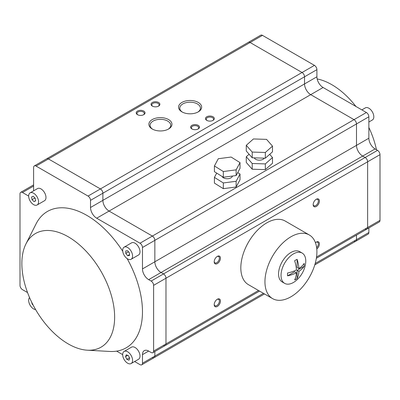 <?xml version="1.0" encoding="UTF-8"?>
<svg xmlns="http://www.w3.org/2000/svg" width="400" height="400" viewBox="0 0 400 400"><rect width="100%" height="100%" fill="white"/><g stroke="black" fill="none" stroke-linecap="round" stroke-linejoin="round"><path stroke-width="0.6" d="M376.465 149.745A65.61 37.88 -120 0 0 368.865 127.505M355.94 106.47A65.61 37.88 -120 0 0 331.755 84.65A65.61 37.88 -120 0 0 317.155 78.945M368.865 122.015L372.365 119.995A7 4.04 -120 0 0 373.44 114.385A7 4.04 -120 0 0 368.865 108.22A7 4.04 -120 0 0 365.365 107.875L361.87 109.895M354.02 241.07A3.5 2.02 -120 0 0 355.77 241.245A3.5 2.02 -120 0 0 356.495 239.64L368.865 232.5A3.5 2.02 60 0 1 368.14 234.1L355.77 241.245A3.5 2.02 -120 0 0 356.495 239.64L356.495 235.11L356.495 239.64L315.195 263.485M365.155 228.925A3.5 2.02 -120 0 0 366.905 229.1A3.5 2.02 -120 0 0 367.63 227.5L380 220.355A3.5 2.02 60 0 1 379.275 221.96L366.905 229.1A3.5 2.02 -120 0 0 367.63 227.5L367.63 161.79A3.5 2.02 -120 0 0 365.155 157.5L377.525 150.36A3.5 2.02 60 0 1 380 154.645L367.63 161.79L367.63 227.5L316.545 256.995M134.625 361.53L140 364.635A3.5 2.02 -120 0 0 141.75 364.805A3.5 2.02 -120 0 0 142.475 363.205L142.475 354.635A8.75 5.05 60 0 1 144.285 350.63A8.75 5.05 60 0 1 148.66 351.065L151.135 352.49A3.5 2.02 -120 0 0 152.885 352.665A3.5 2.02 -120 0 0 153.61 351.065L153.61 285.35A3.5 2.02 -120 0 0 151.135 281.065L163.505 273.925L161.03 272.495A8.75 5.05 60 0 1 154.845 261.78L356.495 145.36L356.495 123.935A3.5 2.02 -120 0 0 354.02 119.645L366.39 112.505A3.5 2.02 60 0 1 368.865 116.79L356.495 123.935L356.495 145.36A8.75 5.05 -120 0 0 362.68 156.075L365.155 157.5L362.68 156.075L161.03 272.495A8.75 5.05 60 0 1 154.845 261.78L154.845 240.355L142.475 247.495A3.5 2.02 -120 0 0 140 243.21L96.7 218.21A8.75 5.05 60 0 1 90.515 207.5L90.515 200.355A3.5 2.02 -120 0 0 88.04 196.07L36.08 166.075A3.5 2.02 -120 0 0 34.335 165.9A3.5 2.02 -120 0 0 33.61 167.5L33.61 190.845M140 243.21L152.37 236.07L109.07 211.07A8.75 5.05 60 0 1 102.885 200.355L304.535 83.935L304.535 76.79A3.5 2.02 -120 0 0 302.06 72.505L314.435 65.365A3.5 2.02 60 0 1 316.905 69.65L304.535 76.79L304.535 83.935A8.75 5.05 -120 0 0 310.72 94.65L354.02 119.645L310.72 94.65L109.07 211.07A8.75 5.05 60 0 1 102.885 200.355L102.885 193.215L90.515 200.355M88.04 196.07L100.41 188.93L48.455 158.93L250.105 42.51L302.06 72.505L250.105 42.51A3.5 2.02 -120 0 0 248.355 42.335L260.725 35.195A3.5 2.02 60 0 1 262.475 35.365L250.105 42.51A3.5 2.02 -120 0 0 248.355 42.335L46.705 158.755A3.5 2.02 60 0 1 48.455 158.93L36.08 166.075M380 220.355L380 154.645M314.435 65.365L262.475 35.365M368.865 232.5L368.865 227.97M368.865 138.22A8.75 5.05 -120 0 0 375.05 148.93L362.68 156.075A8.75 5.05 -120 0 1 356.495 145.36L368.865 138.22L368.865 116.79M377.525 150.36L375.05 148.93M316.905 76.795A8.75 5.05 -120 0 0 323.095 87.505L310.72 94.65A8.75 5.05 -120 0 1 304.535 83.935L316.905 76.795L316.905 69.65M366.39 112.505L323.095 87.505M68.245 343.92A65.61 37.88 -120 0 0 87.335 350.195A65.61 37.88 -120 0 0 113.6 305.265A65.61 37.88 -120 0 0 68.245 236.785A65.61 37.88 -120 0 0 25.965 243.9A65.61 37.88 -120 0 0 68.245 343.92M87.335 350.195L109.71 351.45A78.73 45.455 -120 0 0 116.625 351.135A78.73 45.455 -120 0 0 127.135 258.61M122.745 251.295A78.73 45.455 -120 0 0 86.805 215.355A78.73 45.455 -120 0 0 36.065 223.895L25.965 243.9M127.63 258.925A7 4.04 -120 0 0 131.13 259.27A7 4.04 -120 0 0 132.2 253.665A7 4.04 -120 0 0 127.63 247.495A7 4.04 -120 0 0 124.13 247.15A7 4.04 -120 0 0 123.055 252.755A7 4.04 -120 0 0 127.63 258.925M131.13 259.27L138.55 254.985A7 4.04 -120 0 0 139.625 249.38A7 4.04 -120 0 0 135.05 243.21A7 4.04 -120 0 0 131.55 242.865L124.13 247.15M127.63 363.205A7 4.04 -120 0 0 131.13 363.55A7 4.04 -120 0 0 132.2 357.945A7 4.04 -120 0 0 127.63 351.775A7 4.04 -120 0 0 124.13 351.43A7 4.04 -120 0 0 123.055 357.04A7 4.04 -120 0 0 127.63 363.205M131.13 363.55L138.55 359.265A7 4.04 -120 0 0 139.625 353.66A7 4.04 -120 0 0 135.05 347.49A7 4.04 -120 0 0 131.55 347.145L124.13 351.43M33.61 204.64A7 4.04 -120 0 0 37.105 204.99A7 4.04 -120 0 0 38.18 199.38A7 4.04 -120 0 0 33.61 193.215A7 4.04 -120 0 0 30.11 192.865A7 4.04 -120 0 0 29.035 198.475A7 4.04 -120 0 0 33.61 204.64M37.105 204.99L44.53 200.705A7 4.04 -120 0 0 45.605 195.095A7 4.04 -120 0 0 41.03 188.93A7 4.04 -120 0 0 37.53 188.58L30.11 192.865M29.56 297.585A7 4.04 -120 0 0 29.215 303.305A7 4.04 -120 0 0 33.61 308.925A7 4.04 -120 0 0 35.615 309.59M28.66 196.07L22.475 192.5A3.5 2.02 -120 0 0 20.725 192.325L33.095 185.185A3.5 2.02 60 0 1 33.61 185.025A3.5 2.02 60 0 0 33.095 185.185L33.61 184.89M34.335 165.9L46.705 158.755A3.5 2.02 60 0 1 48.455 158.93L100.41 188.93L302.06 72.505A3.5 2.02 -120 0 1 304.535 76.79L102.885 193.215A3.5 2.02 60 0 0 100.41 188.93A3.5 2.02 60 0 1 102.885 193.215L102.885 200.355L90.515 207.5M96.7 218.21L109.07 211.07L152.37 236.07L354.02 119.645A3.5 2.02 -120 0 1 356.495 123.935L154.845 240.355A3.5 2.02 60 0 0 152.37 236.07A3.5 2.02 60 0 1 154.845 240.355L154.845 261.78L142.475 268.925L142.475 247.495M153.61 351.065L165.98 343.92L165.98 278.21A3.5 2.02 60 0 0 163.505 273.925A3.5 2.02 60 0 1 165.98 278.21L153.61 285.35M152.885 352.665L165.255 345.52A3.5 2.02 60 0 0 165.98 343.92A3.5 2.02 60 0 1 165.255 345.52A3.5 2.02 60 0 1 163.505 345.35M142.475 363.205L154.845 356.065L154.845 351.53L154.845 356.065A3.5 2.02 60 0 1 154.12 357.665A3.5 2.02 60 0 1 152.37 357.49M20.725 192.325A3.5 2.02 -120 0 0 20 193.93L20 285.355A3.5 2.02 -120 0 0 22.475 289.64L27.55 292.57M151.135 281.065L148.66 279.64A8.75 5.05 60 0 1 142.475 268.925M116.625 351.135L122.68 354.635M127.63 255.685L129.485 255.52L129.485 253.045L127.63 250.735L125.775 250.9L125.775 253.375L127.63 255.685L129.485 254.615M126.845 359.345L128.965 360.195L129.745 358.345L128.41 355.64L126.29 354.785L125.51 356.64L126.845 359.345L129.49 357.82M32.015 199.665L34.055 201.605L35.645 200.87L35.2 198.19L33.16 196.25L31.57 196.985L32.015 199.665L34.96 197.965M31.66 302.165L32.225 304.3L33.07 304.96M125.775 253.375L128.49 251.805M125.51 356.64L127.72 355.36M34.055 201.605L35.62 200.7M32.225 304.3L32.61 304.075M302.15 253.06L299.675 251.63A17.495 10.1 120 0 0 290.93 252.495A17.495 10.1 120 0 0 279.5 267.915A17.495 10.1 120 0 0 282.18 281.935L284.655 283.36A17.495 10.1 120 0 0 293.4 282.495A17.495 10.1 120 0 0 297.105 279.7A28.055 28.055 0 0 0 305.205 265.675A17.495 10.1 120 0 0 305.775 261.07A17.495 10.1 120 0 0 302.15 253.06A17.495 10.1 120 0 0 293.4 253.925A17.495 10.1 120 0 0 281.03 275.355A17.495 10.1 120 0 0 284.655 283.36M290.93 236.785A36.74 21.21 120 0 0 266.925 269.16A36.74 21.21 120 0 0 272.56 298.6A36.74 21.21 120 0 0 290.93 296.78A36.74 21.21 120 0 0 314.93 264.405A36.74 21.21 120 0 0 309.3 234.965A36.74 21.21 120 0 0 290.93 236.785M309.3 234.965L285.175 221.035A36.74 21.21 120 0 0 266.805 222.855A36.74 21.21 120 0 0 242.8 255.23A36.74 21.21 120 0 0 248.435 284.67L272.56 298.6M316.79 248.985A4.42 2.55 120 0 0 319.4 243.625A4.42 2.55 120 0 0 316.29 242.105L316.29 242.105A4.42 2.55 120 0 0 315.45 242.72M316.65 247.715A3.675 2.12 120 0 0 317.6 242.225A3.675 2.12 120 0 0 316.015 242.28M316.29 199.25L316.29 199.25A4.42 2.55 120 0 0 313.165 204.66A4.42 2.55 120 0 0 316.29 206.465A4.42 2.55 120 0 0 319.41 201.055A4.42 2.55 120 0 0 316.29 199.25M313.175 204.335A3.675 2.12 120 0 0 313.925 205.735A3.675 2.12 120 0 0 315.765 205.555A3.675 2.12 120 0 0 318.165 202.315A3.675 2.12 120 0 0 317.6 199.37A3.675 2.12 120 0 0 316.015 199.425M217.32 256.39L217.32 256.39A4.42 2.55 120 0 0 214.195 261.8A4.42 2.55 120 0 0 217.32 263.605A4.42 2.55 120 0 0 220.445 258.195A4.42 2.55 120 0 0 217.32 256.39M214.21 261.475A3.675 2.12 120 0 0 214.955 262.875A3.675 2.12 120 0 0 216.795 262.69A3.675 2.12 120 0 0 219.195 259.455A3.675 2.12 120 0 0 218.63 256.51A3.675 2.12 120 0 0 217.045 256.56M217.32 299.245L217.32 299.245A4.42 2.55 120 0 0 214.195 304.655A4.42 2.55 120 0 0 217.32 306.46A4.42 2.55 120 0 0 220.445 301.05A4.42 2.55 120 0 0 217.32 299.245M214.21 304.33A3.675 2.12 120 0 0 214.955 305.73A3.675 2.12 120 0 0 216.795 305.55A3.675 2.12 120 0 0 219.195 302.31A3.675 2.12 120 0 0 218.63 299.365A3.675 2.12 120 0 0 217.045 299.415M198.27 102.43A11.555 6.67 0 0 0 181.935 102.43A11.555 6.67 0 0 0 181.935 111.865L181.935 111.865A11.555 6.67 0 0 0 198.27 111.865A11.555 6.67 0 0 0 198.27 102.43M197.815 112.115A10.32 5.96 0 0 0 200.425 108.155A10.32 5.96 0 0 0 197.4 103.94A10.32 5.96 0 0 0 186.155 102.645A10.32 5.96 0 0 0 179.78 108.155A10.32 5.96 0 0 0 182.395 112.115M168.58 119.575A11.555 6.67 0 0 0 152.245 119.575A11.555 6.67 0 0 0 152.245 129.005L152.245 129.005A11.555 6.67 0 0 0 168.58 129.005A11.555 6.67 0 0 0 168.58 119.575M168.12 129.255A10.32 5.96 0 0 0 170.735 125.295A10.32 5.96 0 0 0 167.71 121.08A10.32 5.96 0 0 0 156.46 119.79A10.32 5.96 0 0 0 150.09 125.295A10.32 5.96 0 0 0 152.705 129.255M213.02 116.77A4.42 2.55 0 0 0 206.775 116.77A4.42 2.55 0 0 0 206.775 120.38L206.775 120.38A4.42 2.55 0 0 0 213.02 120.38A4.42 2.55 0 0 0 213.02 116.77M212.735 120.53A3.675 2.12 0 0 0 213.57 119.185A3.675 2.12 0 0 0 212.495 117.685A3.675 2.12 0 0 0 208.49 117.225A3.675 2.12 0 0 0 206.225 119.185A3.675 2.12 0 0 0 207.06 120.53M198.175 125.345A4.42 2.55 0 0 0 191.93 125.345A4.42 2.55 0 0 0 191.93 128.95L191.93 128.95A4.42 2.55 0 0 0 198.175 128.95A4.42 2.55 0 0 0 198.175 125.345M197.89 129.1A3.675 2.12 0 0 0 198.725 127.755A3.675 2.12 0 0 0 197.65 126.255A3.675 2.12 0 0 0 193.645 125.795A3.675 2.12 0 0 0 191.38 127.755A3.675 2.12 0 0 0 192.215 129.1M158.59 102.485A4.42 2.55 0 0 0 152.34 102.485A4.42 2.55 0 0 0 152.34 106.095L152.34 106.095A4.42 2.55 0 0 0 158.59 106.095A4.42 2.55 0 0 0 158.59 102.485M158.3 106.245A3.675 2.12 0 0 0 159.14 104.9A3.675 2.12 0 0 0 158.06 103.4A3.675 2.12 0 0 0 154.06 102.94A3.675 2.12 0 0 0 151.79 104.9A3.675 2.12 0 0 0 152.625 106.245M143.74 111.06A4.42 2.55 0 0 0 137.495 111.06A4.42 2.55 0 0 0 137.495 114.665L137.495 114.665A4.42 2.55 0 0 0 143.74 114.665A4.42 2.55 0 0 0 143.74 111.06M143.455 114.815A3.675 2.12 0 0 0 144.295 113.47A3.675 2.12 0 0 0 143.215 111.97A3.675 2.12 0 0 0 139.215 111.51A3.675 2.12 0 0 0 136.945 113.47A3.675 2.12 0 0 0 137.78 114.815M222.15 176.51A5.25 3.03 0 0 0 223.505 177.86A5.25 3.03 0 0 0 228.95 178.575A5.25 3.03 0 0 0 232.435 176.05M254.275 157.845A5.25 3.03 0 0 0 255.67 159.285A5.25 3.03 0 0 0 264.325 158.16M287.5 274.475A11.85 6.84 -60 0 1 287.59 272.995A28 16.165 180 0 0 296.42 269.95A28 16.165 60 0 0 294.64 260.785A11.85 6.84 -60 0 1 297.115 259.355A28 16.165 60 0 1 298.89 268.525A28 16.165 180 0 0 304.16 263.425A11.85 6.84 -60 0 1 304.255 264.8A11.85 6.84 -60 0 1 304.16 266.285A28 16.165 180 0 1 298.89 271.38A28 16.165 60 0 1 297.115 278.49A11.85 6.84 -60 0 1 294.64 279.92A28 16.165 60 0 0 296.42 272.81A28 16.165 180 0 1 287.59 275.85A11.85 6.84 -60 0 1 287.5 274.475M263.465 293.35L154.845 356.065A3.5 2.02 60 0 1 154.12 357.665L264.49 293.945M258.515 290.495L165.98 343.92L165.98 278.21L367.63 161.79A3.5 2.02 -120 0 0 365.155 157.5L163.505 273.925L161.03 272.495L148.66 279.64M216.71 173.11L214.41 177.385L214.41 183.1L223.32 188.67L236.125 186.995L240.025 179.76L240.025 174.045L237.725 172.605M249.095 154.235L246.27 156.74L246.27 162.45L252.215 169.21L265.33 169.62L272.495 163.265L272.495 157.55L269.67 154.34M214.41 177.385L223.32 182.955L223.32 188.67M223.32 182.955L236.125 181.285L236.125 186.995M236.125 181.285L240.025 174.045M246.27 156.74L252.215 163.5L252.215 169.21M252.215 163.5L265.33 163.905L265.33 169.62M265.33 163.905L272.495 157.55M231.115 157.045L240.025 162.615L240.025 168.33L236.125 175.57L223.32 177.24L214.41 171.67L214.41 165.96L218.305 158.72L231.115 157.045M240.025 162.615L236.125 169.855L223.32 171.525L223.32 177.24M223.32 171.525L214.41 165.96M236.125 169.855L236.125 175.57M266.545 139.365L272.495 146.125L272.495 151.835L265.33 158.19L252.215 157.785L246.27 151.025L246.27 145.31L253.435 138.955L266.545 139.365M272.495 146.125L265.33 152.475L252.215 152.07L252.215 157.785M252.215 152.07L246.27 145.31M265.33 152.475L265.33 158.19M304.16 266.285L297.115 270.355L298.89 271.38M297.115 270.355L297.115 278.49M287.59 275.85L294.64 271.78L296.42 272.81M297.115 259.355L297.115 267.495L298.89 268.525M33.61 186.07L22.475 192.5M148.66 351.065L142.475 354.635M141.75 364.805L154.12 357.665M314.775 264.91L355.77 241.245M165.255 345.52L259.54 291.085M316.35 258.29L366.905 229.1"/></g></svg>
